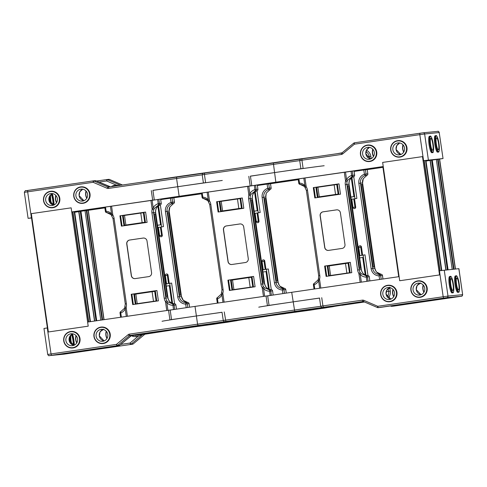 <?xml version="1.0" encoding="UTF-8"?>
<svg xmlns="http://www.w3.org/2000/svg" width="487" height="487" viewBox="0 0 487 487"><rect width="100%" height="100%" fill="white"/><g stroke="black" fill="none" stroke-linecap="round" stroke-linejoin="round"><path stroke-width="0.73" d="M250.403 176.13L274.461 172.605A42.844 0.371 -8.2 0 1 324.165 165.744M202.263 174.778L204.43 174.437L205.611 182.649L177.767 186.71A42.844 0.371 171.8 0 0 152.936 190.417M159.34 199.226A42.844 0.371 -8.2 0 1 179.149 196.285L251.663 185.717M201.569 193.783L195.287 194.697A42.844 0.371 -8.2 0 1 173.299 197.85M161.97 199.433A42.844 0.371 -8.2 0 1 160.704 199.603L170.42 198.197L171.028 202.446A8.34 8.194 -95.6 0 0 165.446 211.571L177.749 296.918A8.34 8.194 -95.6 0 0 185.675 304.077L186.198 307.699M270.029 183.751A42.844 0.371 -8.2 0 0 276.659 182.808L270.529 183.727M258.329 185.383A42.844 0.371 -8.2 0 1 257.398 185.51L267.113 184.098L267.728 188.341A8.34 8.194 -95.6 0 0 262.146 197.472L274.443 282.819A8.34 8.194 -95.6 0 0 282.369 289.978L282.892 293.594M197.959 193.923L176.276 197.065L197.959 193.923M241.436 208.192L221.293 211.133L219.911 201.557L221.195 201.338L240.054 198.617L241.436 208.192L238.843 208.539L237.467 198.964M220.678 211.656L219.199 201.362M242.167 208.521L240.688 198.227M221.293 211.133L222.577 210.914L221.195 201.338M222.577 210.914L238.843 208.539M254.19 211.127L257.252 210.707L254.579 192.152M257.958 210.646L254.202 211.206M257.252 210.707L257.952 210.603M52.553 207.748A8.291 8.145 -95.6 0 0 59.804 198.319A8.291 8.145 -95.6 0 0 50.934 191.245L50.776 191.257A8.291 8.145 -95.6 0 0 43.532 200.687A8.291 8.145 -95.6 0 0 52.401 207.766A8.291 8.145 -95.6 0 0 59.645 198.337A8.291 8.145 -95.6 0 0 50.776 191.257C45.729 192.304 43.313 195.445 43.526 200.687C44.646 205.435 47.604 207.797 52.401 207.766L52.553 207.748M82.772 203.341A8.291 8.145 -95.6 0 0 90.022 193.917A8.291 8.145 -95.6 0 0 81.152 186.838L80.994 186.85A8.291 8.145 -95.6 0 0 73.75 196.279A8.291 8.145 -95.6 0 0 82.613 203.359A8.291 8.145 -95.6 0 0 89.864 193.929A8.291 8.145 -95.6 0 0 80.994 186.85C75.948 187.897 73.531 191.044 73.744 196.279C74.864 201.028 77.823 203.389 82.613 203.359L82.772 203.341M88.634 321.913L72.77 211.815L71.747 211.942L153.995 199.956M152.9 190.35L177.767 186.71A42.844 0.371 -8.2 0 1 222.285 180.47M104.054 319.667L88.293 210.293L104.869 207.882M104.845 207.675L96.84 208.46L104.79 207.298M90.448 321.651L74.59 211.632L72.8 211.869M31.539 218.006L28.094 218.34L31.545 217.811M78.754 211.662L74.7 212.253M86.698 210.445L102.471 319.898L86.723 210.445L78.748 211.602L94.539 321.055M88.293 210.293L86.729 210.5M31.917 217.75L31.32 213.647L71.157 207.839L71.747 211.942M124.502 215.437L143.361 212.716L144.742 222.291L124.593 225.231L123.217 215.656L124.502 215.437L125.883 225.012L142.149 222.638L140.773 213.062M142.149 222.638L144.742 222.291M124.593 225.231L125.883 225.012M123.984 225.755L122.499 215.461M145.473 222.62L143.988 212.332M157.508 225.304L161.258 224.744M161.252 224.708L157.496 225.231M160.558 224.805L157.885 206.257M116.454 185.882L116.387 185.127L114.524 185.401A8.291 8.145 -95.6 0 0 111.267 186.637M119.431 185.45L116.387 185.127L106.647 180.963L99.001 182.077M110.099 186.807A1.382 1.358 84.4 0 1 109.892 186.74L107.81 186.947L93.888 180.994L95.976 180.787L109.861 186.728M369.499 161.532A8.291 8.145 -95.6 0 0 376.749 152.102A8.291 8.145 -95.6 0 0 367.88 145.029L367.722 145.041A8.291 8.145 -95.6 0 0 360.477 154.47A8.291 8.145 -95.6 0 0 369.341 161.55A8.291 8.145 -95.6 0 0 376.591 152.121A8.291 8.145 -95.6 0 0 367.722 145.041C362.675 146.088 360.258 149.229 360.471 154.47C361.591 159.219 364.55 161.581 369.341 161.55L369.499 161.532M399.717 157.124A8.291 8.145 -95.6 0 0 406.968 147.701A8.291 8.145 -95.6 0 0 398.098 140.621L397.94 140.633A8.291 8.145 -95.6 0 0 390.696 150.063A8.291 8.145 -95.6 0 0 399.559 157.143A8.291 8.145 -95.6 0 0 406.809 147.713A8.291 8.145 -95.6 0 0 397.94 140.633C392.893 141.68 390.477 144.828 390.69 150.063C391.81 154.811 394.768 157.173 399.559 157.143L399.717 157.124M294.659 179.825L272.97 182.966L294.659 179.825M432.639 152.583L431.835 152.699A8.291 1.571 -98.3 0 1 431.823 152.705A8.291 1.571 -98.3 0 1 429.084 144.688A8.291 1.571 -98.3 0 1 429.443 136.287A8.291 1.571 -98.3 0 1 429.455 136.287L430.246 136.171A8.291 1.571 81.7 0 0 429.881 144.529A8.291 1.571 81.7 0 0 432.639 152.583C433.369 153.295 434.057 149.095 433.229 144.189A8.017 1.516 -98.3 0 1 432.858 152.273A8.017 1.516 -98.3 0 1 430.204 144.487A8.017 1.516 -98.3 0 1 430.569 136.403A8.017 1.516 -98.3 0 1 433.223 144.189C432.079 136.987 430.526 135.587 430.246 136.171M435.171 135.727L435.975 135.611A8.291 1.571 81.7 0 0 435.609 143.969A8.291 1.571 81.7 0 0 438.367 152.023L437.563 152.139A8.291 1.571 -98.3 0 1 437.551 152.139A8.291 1.571 -98.3 0 1 434.812 144.122A8.291 1.571 -98.3 0 1 435.171 135.727A8.291 1.571 -98.3 0 1 435.183 135.727M365.28 169.312L373.979 168.459A6.909 6.788 -95.6 0 0 374.29 168.423L354.086 171.369M354.025 170.955L374.29 168.423M256.034 185.121A42.844 0.371 -8.2 0 1 275.843 182.181L382.867 166.584M298.263 179.685L291.987 180.598A42.844 0.371 -8.2 0 1 269.993 183.751M258.664 185.334A42.844 0.371 -8.2 0 1 257.398 185.504M367.222 169.628L382.946 167.333M430.082 160.43L426.028 161.027M453.884 269.153L438.044 159.212L430.07 160.369L445.879 269.938M455.461 268.994L439.621 159.06L438.05 159.273M439.621 159.072L443.036 158.543L439.213 132.555L443.036 158.543M424.098 160.582L439.962 270.687L424.116 160.582L423.075 160.716L442.963 158.549M441.794 270.425L425.936 160.406L424.122 160.637M383.239 166.524L382.648 162.421L422.485 156.607L423.075 160.716M299.767 160.564L301.928 160.223L303.115 168.429L274.461 172.605A42.844 0.371 171.8 0 0 250.434 176.191M317.895 187.239L336.748 184.518L338.13 194.094L317.987 197.034L316.605 187.458L317.895 187.239L319.271 196.815L335.543 194.441L334.161 184.865M335.543 194.441L338.13 194.094M317.987 197.034L319.271 196.815M317.372 197.552L315.893 187.264M338.861 194.423L337.381 184.129M350.896 197.107L354.652 196.547M354.646 196.505L350.89 197.028M353.952 196.608L351.279 178.053M374.326 152.449A6.014 5.905 84.4 0 1 369.067 159.286A6.014 5.905 84.4 0 1 362.638 154.154A6.014 5.905 84.4 0 1 367.892 147.317A6.014 5.905 84.4 0 1 374.326 152.449M404.539 148.042A6.014 5.905 84.4 0 1 399.285 154.878A6.014 5.905 84.4 0 1 392.857 149.746A6.014 5.905 84.4 0 1 398.11 142.91A6.014 5.905 84.4 0 1 404.539 148.042M432.846 144.225A6.014 1.138 -98.3 0 1 432.578 150.288A6.014 1.138 -98.3 0 1 430.581 144.45A6.014 1.138 -98.3 0 1 430.843 138.387A6.014 1.138 -98.3 0 1 432.846 144.225M438.574 143.665A6.014 1.138 -98.3 0 1 438.306 149.728A6.014 1.138 -98.3 0 1 436.309 143.89A6.014 1.138 -98.3 0 1 436.571 137.827A6.014 1.138 -98.3 0 1 438.574 143.665M57.381 198.666A6.014 5.905 84.4 0 1 52.121 205.502A6.014 5.905 84.4 0 1 45.693 200.37A6.014 5.905 84.4 0 1 50.952 193.534A6.014 5.905 84.4 0 1 57.381 198.666M87.593 194.258A6.014 5.905 84.4 0 1 82.34 201.094A6.014 5.905 84.4 0 1 75.911 195.963A6.014 5.905 84.4 0 1 81.165 189.126A6.014 5.905 84.4 0 1 87.593 194.258M456.514 284.104A6.014 1.138 81.7 0 0 458.517 289.942A6.014 1.138 81.7 0 0 458.778 283.878A6.014 1.138 81.7 0 0 456.776 278.04A6.014 1.138 81.7 0 0 456.514 284.104M450.785 284.664A6.014 1.138 81.7 0 0 452.788 290.502A6.014 1.138 81.7 0 0 453.05 284.438A6.014 1.138 81.7 0 0 451.053 278.601A6.014 1.138 81.7 0 0 450.785 284.664M80.008 338.538A8.291 8.145 84.4 0 1 72.758 347.962L72.606 347.98A8.291 8.145 84.4 0 1 63.736 340.9A8.291 8.145 84.4 0 1 70.986 331.47A8.291 8.145 84.4 0 1 79.85 338.55A8.291 8.145 84.4 0 1 72.606 347.98C67.809 348.01 64.85 345.648 63.73 340.9C63.517 335.659 65.94 332.518 70.986 331.47L71.139 331.458A8.291 8.145 84.4 0 1 80.008 338.538M110.226 334.131A8.291 8.145 84.4 0 1 102.976 343.56L102.824 343.572A8.291 8.145 84.4 0 1 93.954 336.493A8.291 8.145 84.4 0 1 101.199 327.069A8.291 8.145 84.4 0 1 110.068 334.143A8.291 8.145 84.4 0 1 102.824 343.572C98.027 343.603 95.068 341.241 93.948 336.493C93.735 331.257 96.152 328.11 101.199 327.069L101.357 327.051A8.291 8.145 84.4 0 1 110.226 334.131M220.836 322.735L192.968 326.783C192.712 327.38 193.132 326.929 190.411 327.441L181.31 328.615L190.411 327.441C179.088 328.889 180.762 328.847 180.537 328.408M170.146 310.042L87.617 322.065L88.208 326.168L48.371 331.976L31.32 213.647L71.157 207.839L88.208 326.168L48.371 331.976L47.781 327.873L47.288 327.946L51.032 353.933L116.466 344.394L128.13 334.709L129.25 335.756L117.586 345.441L119.668 345.234L131.289 335.586M63.779 354.201A1.382 1.358 -95.6 0 0 63.846 354.195L49.26 355.626C48.95 356.009 48.432 355.62 47.708 354.451L43.964 328.457L47.288 327.946M168.545 310.262L169.926 319.837L196.395 315.978A42.844 0.371 -8.2 0 1 222.029 312.313M103.725 329.175L102.246 330.35L102.678 329.547M192.955 326.911A35.935 0.317 171.8 0 0 224.671 322.315M137.218 303.669L156.077 300.948L135.928 303.888L137.218 303.669L135.836 294.093L152.102 291.719L153.484 301.295M152.102 291.719L154.696 291.372L156.077 300.948M135.928 303.888L134.552 294.312L135.836 294.093M155.298 290.8L156.777 301.088M133.809 293.929L135.295 304.223M170.024 285.577L169.33 285.68L171.844 303.133M169.33 285.68L166.268 286.1M131.204 335.671L137.711 334.946L138.168 336.286L136.305 336.56A8.291 8.145 84.4 0 1 131.32 335.671M137.711 334.946L143.452 334.131A1.382 1.358 84.4 0 0 142.788 334.429L131.125 344.108L133.207 343.907L144.876 334.222L142.788 334.429L138.168 336.286L130.005 343.061L120.654 344.425M73.087 352.771L61.63 353.897L116.923 345.733L49.327 355.62L63.907 354.189L132.543 344.199L73.087 352.771L73.866 352.113M119.011 345.533A1.382 1.382 0 0 0 119.692 345.228L119.692 345.228A1.382 1.358 84.4 0 1 119.005 345.533L61.66 353.891M382.843 294.367A6.014 5.905 -95.6 0 0 389.271 299.499A6.014 5.905 -95.6 0 0 394.531 292.663A6.014 5.905 -95.6 0 0 388.096 287.531A6.014 5.905 -95.6 0 0 382.843 294.367M65.897 340.583A6.014 5.905 -95.6 0 0 72.332 345.715A6.014 5.905 -95.6 0 0 77.585 338.879A6.014 5.905 -95.6 0 0 71.157 333.747A6.014 5.905 -95.6 0 0 65.897 340.583M413.061 289.96A6.014 5.905 -95.6 0 0 419.49 295.092A6.014 5.905 -95.6 0 0 424.743 288.255A6.014 5.905 -95.6 0 0 418.315 283.124A6.014 5.905 -95.6 0 0 413.061 289.96M96.116 336.176A6.014 5.905 -95.6 0 0 102.544 341.308A6.014 5.905 -95.6 0 0 107.804 334.472A6.014 5.905 -95.6 0 0 101.369 329.34A6.014 5.905 -95.6 0 0 96.116 336.176M289.631 312.691L283.732 313.47M283.738 313.458L317.53 308.636M267.649 295.822L195.013 306.402L196.395 315.978A42.844 0.371 171.8 0 0 162.061 321.298M222.072 312.258L196.395 315.978L197.576 324.184A42.844 0.371 -8.2 0 1 223.216 320.519M266.042 296.047L267.424 305.623L293.089 301.879A42.844 0.371 -8.2 0 1 319.533 298.099M304.935 310.889L311.169 309.702L303.054 310.797L307.504 310.481L304.923 310.828M308.448 310.049L308.034 310.116M289.649 312.812A35.935 0.317 171.8 0 0 294.751 312.094M301.41 311.138A35.935 0.317 171.8 0 0 303.072 310.901M311.169 309.726A35.935 0.317 171.8 0 0 312.563 309.519M320.793 308.301A35.935 0.317 171.8 0 0 321.371 308.216M319.813 308.374L312.91 309.665L319.137 308.801L320.787 308.259L312.867 309.391M301.35 311.071L295.232 311.936M294.781 312.039L295.189 311.984M170.182 310.109A42.844 0.371 -8.2 0 1 195.013 306.402M233.912 289.57L252.771 286.849L232.622 289.789L233.912 289.57L232.53 279.995L248.802 277.62L250.178 287.196M248.802 277.62L251.389 277.273L252.771 286.849M232.622 289.789L231.246 280.214L232.53 279.995M251.992 276.695L253.477 286.989M230.503 279.83L231.989 290.124M262.962 272.002L266.024 271.582L268.544 289.035M266.024 271.582L266.724 271.478M236.944 320.002L225.146 321.597A1.382 0.992 82.3 0 1 225.146 321.597A1.382 0.992 82.3 0 1 225.134 321.597L249.344 318.425L245.485 319.222M303.687 310.268L310.341 309.555L303.76 310.444M296.68 311.583L302.068 310.797L296.674 311.546M290.447 312.496L285.309 313.22L290.429 312.386M291.482 312.331L291.171 312.277M286.563 312.995L286.234 313.044M285.309 313.22L284.298 313.062M318.924 308.782L318.595 308.825M312.551 309.422L312.91 309.665M311.205 309.976L309.47 309.86M309.507 310.134L308.484 310.286M308.07 310.389L304.412 310.603M304.448 310.87L303.097 311.071M301.392 311.345L294.818 312.313L301.398 311.059M396.954 292.322A8.291 8.145 84.4 0 1 389.703 301.745L389.551 301.763A8.291 8.145 84.4 0 1 380.682 294.684A8.291 8.145 84.4 0 1 387.926 285.254A8.291 8.145 84.4 0 1 396.795 292.334A8.291 8.145 84.4 0 1 389.551 301.763C384.754 301.794 381.796 299.432 380.676 294.684C380.463 289.442 382.879 286.301 387.926 285.254L388.084 285.242A8.291 8.145 84.4 0 1 396.954 292.322M427.172 287.914A8.291 8.145 84.4 0 1 419.922 297.344L419.764 297.356A8.291 8.145 84.4 0 1 410.9 290.276A8.291 8.145 84.4 0 1 418.144 280.853A8.291 8.145 84.4 0 1 427.014 287.927A8.291 8.145 84.4 0 1 419.764 297.356C414.973 297.387 412.014 295.025 410.894 290.276C410.681 285.041 413.098 281.894 418.144 280.853L418.303 280.835A8.291 8.145 84.4 0 1 427.172 287.914M450.451 276.385L449.647 276.5A8.291 1.571 81.7 0 0 449.647 276.5A8.291 1.571 81.7 0 0 449.288 284.901A8.291 1.571 81.7 0 0 452.027 292.918A8.291 1.571 81.7 0 0 452.039 292.912L452.843 292.797A8.291 1.571 -98.3 0 1 450.085 284.743A8.291 1.571 -98.3 0 1 450.451 276.385C450.731 275.8 452.283 277.2 453.434 284.402A8.017 1.516 81.7 0 0 450.773 276.616A8.017 1.516 81.7 0 0 450.408 284.7A8.017 1.516 81.7 0 0 453.062 292.486A8.017 1.516 81.7 0 0 453.427 284.402C454.261 289.308 453.574 293.509 452.843 292.797M456.179 275.825L455.375 275.94A8.291 1.571 81.7 0 0 455.375 275.94A8.291 1.571 81.7 0 0 455.016 284.335A8.291 1.571 81.7 0 0 457.756 292.352A8.291 1.571 81.7 0 0 457.768 292.352L458.571 292.237A8.291 1.571 -98.3 0 1 455.814 284.183A8.291 1.571 -98.3 0 1 456.179 275.825C456.459 275.234 458.011 276.634 459.162 283.842A8.017 1.516 81.7 0 0 456.502 276.056A8.017 1.516 81.7 0 0 456.136 284.14A8.017 1.516 81.7 0 0 458.791 291.926A8.017 1.516 81.7 0 0 459.156 283.842C459.99 288.742 459.302 292.949 458.571 292.237M267.686 295.889A42.844 0.371 -8.2 0 1 291.713 292.303L399.109 276.64L399.699 280.743L439.536 274.936L438.945 270.833L458.906 268.66L462.65 294.653L458.827 268.666M319.575 298.038L293.089 301.879A42.844 0.371 171.8 0 0 258.755 307.194M420.671 282.959L419.191 284.134L419.624 283.331M362.973 301.483L334.441 305.787A44.226 0.384 -8.2 0 1 343.852 304.862L343.353 304.825M334.441 305.787L322.644 307.376A1.382 0.992 82.3 0 1 322.631 307.376A1.382 0.992 82.3 0 0 322.656 307.376M311.741 299.195L319.527 298.062M330.606 275.472L349.465 272.75L329.322 275.691L330.606 275.472L329.23 265.896L345.496 263.522L346.878 273.097M345.496 263.522L348.083 263.175L349.465 272.75M329.322 275.691L327.94 266.115L329.23 265.896M348.686 262.596L350.171 272.89M327.197 265.732L328.682 276.019M363.418 257.38L362.724 257.483L365.238 274.936M362.724 257.483L359.662 257.903M389.783 287.16L389.844 287.823A5.527 5.43 -95.6 0 0 389.892 288.407L390.288 291.141A8.291 8.145 84.4 0 1 388.255 297.922M389.728 287.872L389.022 287.933M448.977 297.953L393.831 306.104L461.426 296.218L446.847 297.648L378.21 307.638L437.655 299.067L449.124 297.941M382.983 278.99L382.472 275.478A1.388 1.388 0 0 0 381.144 274.284A1.388 1.364 84.4 0 1 382.447 275.478L380.682 275.654A1.388 1.364 -95.6 0 0 379.355 274.461L381.126 274.284A1.388 0.639 -88.1 0 1 381.144 274.284L381.144 274.284A1.388 0.639 -88.1 0 1 381.163 274.291M376.682 272.136L375.921 271.107L376.737 272.166C377.687 273.804 381.808 274.571 381.144 274.284L376.682 272.136A1.388 0.396 -42 0 1 376.737 272.166A1.388 0.396 -42 0 1 376.761 272.221M360.983 246.093A1.388 1.364 -95.6 0 0 360.709 247.153L361.902 255.407L359.351 255.778M374.126 266.967L373.079 267.071L361.171 184.47L362.225 184.372L374.126 266.967M365 254.859L362.638 255.206L365 254.859L367.989 275.581M363.095 255.158L365.993 275.24M362.638 255.206L361.445 246.946A1.388 1.364 -95.6 0 0 359.96 245.765A1.388 1.364 -95.6 0 0 358.749 247.341L359.936 255.602L361.902 255.407M359.339 255.687L359.936 255.602M354.092 171.418L363.807 170L364.422 174.243A8.34 8.194 -95.6 0 0 358.84 183.368L371.137 268.721A8.34 8.194 -95.6 0 0 379.069 275.873L379.586 279.489M355.419 208.071A1.388 1.364 84.4 0 1 354.956 207.212L352.99 207.407A1.388 1.364 84.4 0 0 354.475 208.594A1.388 1.364 84.4 0 0 355.693 207.012L354.506 198.757L356.868 198.41L353.732 176.647M352.99 207.407L351.803 199.153L351.206 199.238M361.184 184.524L362.225 184.372M354.956 207.212L353.769 198.958L351.803 199.153M354.956 198.69L351.912 177.548M381.199 279.252L380.682 275.654L379.069 275.873L379.355 274.461A6.952 6.824 84.4 0 1 372.75 268.495L360.453 183.149A6.952 6.824 84.4 0 1 365.104 175.545A1.388 1.364 -95.6 0 0 366.035 174.023L365.42 169.78L363.807 170M365.42 169.78L367.216 169.604L367.801 173.847A1.388 1.364 84.4 0 1 366.875 175.369L365.104 175.545L364.422 174.243L367.801 173.847M362.766 179.916L363.223 178.729L366.875 175.369A1.388 0.633 -108.8 0 0 366.9 175.363L366.9 175.363A1.388 1.388 0 0 0 367.831 173.847L367.216 169.604M366.93 175.35A1.388 0.633 -108.8 0 1 366.9 175.363L363.265 178.686A1.388 0.377 -154.6 0 1 363.223 178.729M286.283 293.095L285.778 289.576A1.388 1.388 0 0 0 284.451 288.389A1.388 1.364 84.4 0 1 285.753 289.576L283.982 289.753A1.388 1.364 -95.6 0 0 282.661 288.56L284.432 288.383A1.388 0.639 -88.1 0 1 284.451 288.389L284.451 288.389A1.388 0.639 -88.1 0 1 284.469 288.389M279.988 286.234L279.228 285.205L280.037 286.265C280.993 287.902 285.114 288.675 284.451 288.389L279.988 286.234A1.388 0.396 -42 0 1 280.037 286.265A1.388 0.396 -42 0 1 280.068 286.326M264.289 260.192A1.388 1.364 -95.6 0 0 264.015 261.251L265.208 269.506L262.657 269.877M277.432 281.066L276.379 281.169L264.478 198.574L265.525 198.471L277.432 281.066M268.307 268.958L265.945 269.305L268.307 268.958L271.296 289.686M266.401 269.262L269.293 289.339M265.945 269.305L264.751 261.05A1.388 1.364 -95.6 0 0 263.266 259.863A1.388 1.364 -95.6 0 0 262.049 261.44L263.242 269.701L265.208 269.506M262.645 269.786L263.242 269.701M258.725 222.169A1.388 1.364 84.4 0 1 258.262 221.311L256.296 221.506A1.388 1.364 84.4 0 0 257.781 222.693A1.388 1.364 84.4 0 0 258.999 221.11L257.806 212.856L260.174 212.509L257.039 190.746M256.296 221.506L255.109 213.251L254.512 213.336M264.484 198.623L265.525 198.471M258.262 221.311L257.069 213.056L255.109 213.251M258.262 212.789L255.218 191.647M284.505 293.357L283.982 289.753L282.369 289.978L282.661 288.56A6.952 6.824 84.4 0 1 276.056 282.594L263.759 197.247A6.952 6.824 84.4 0 1 268.41 189.644A1.388 1.364 -95.6 0 0 269.341 188.122L268.727 183.879L267.113 184.098M268.727 183.879L270.498 183.709M270.236 189.449A1.388 0.633 -108.8 0 1 270.206 189.461L266.572 192.785L266.066 194.051L266.529 192.834L270.175 189.467L268.41 189.644L267.728 188.341L271.107 187.945L270.498 183.702M270.522 183.702L271.131 187.945A1.388 1.388 0 0 1 270.206 189.461L270.206 189.461A1.388 0.633 -108.8 0 1 270.175 189.467A1.388 1.364 84.4 0 0 271.107 187.945L271.107 187.945M189.589 307.194L189.084 303.675A1.388 1.388 0 0 0 187.751 302.488A1.388 1.364 84.4 0 1 189.059 303.681L187.288 303.851A1.388 1.364 -95.6 0 0 185.967 302.658L187.738 302.488A1.388 0.639 -88.1 0 1 187.751 302.488L183.289 300.333A1.388 0.396 -42 0 1 183.343 300.369A1.388 0.396 -42 0 1 183.374 300.424M167.595 274.291A1.388 1.364 -95.6 0 0 167.321 275.35L168.508 283.604L165.964 283.976M183.289 300.333L181.456 296.498L169.159 211.145A6.952 6.824 84.4 0 1 169.366 208.15L169.829 206.932L173.482 203.566L171.716 203.743A1.388 1.364 -95.6 0 0 172.642 202.221L174.413 202.05L173.829 197.801L170.42 198.197M180.732 295.165L179.685 295.268L167.784 212.673L168.831 212.569L180.732 295.165M171.613 283.063L169.251 283.404L171.613 283.063L174.596 303.785M169.707 283.361L172.599 303.438M169.251 283.404L168.058 275.149A1.388 1.364 -95.6 0 0 166.572 273.962A1.388 1.364 -95.6 0 0 165.355 275.545L166.548 283.799L168.508 283.604M165.951 283.884L166.548 283.799M162.031 236.268A1.388 1.364 84.4 0 1 161.568 235.416L159.602 235.605A1.388 1.364 84.4 0 0 161.087 236.792A1.388 1.364 84.4 0 0 162.305 235.215L161.112 226.954L163.48 226.613L160.339 204.844M159.602 235.605L158.409 227.35L157.818 227.435M167.79 212.722L168.831 212.569M161.568 235.416L160.375 227.155L158.409 227.35M161.568 226.887L158.525 205.751M173.542 203.548A1.388 0.633 -108.8 0 1 173.512 203.56L173.512 203.56A1.388 0.633 -108.8 0 1 173.482 203.566A1.388 1.364 84.4 0 0 174.413 202.05L174.413 202.05M173.829 197.801L174.437 202.044A1.388 1.388 0 0 1 173.512 203.56L169.878 206.884A1.388 0.377 -154.6 0 1 169.829 206.932M361.104 273.664L360.277 272.635L358.87 273.42L360.264 274.595L361.104 273.664L366.157 275.758A1.388 1.364 84.4 0 1 367.484 276.951L369.249 276.774A1.388 1.364 -95.6 0 0 367.928 275.581L366.157 275.758L366.875 281.34M314.76 288.943L314.152 284.712A1.388 0.633 -108.8 0 1 314.34 283.312L314.34 283.312A1.388 0.633 -108.8 0 1 314.371 283.306L318.023 279.946A1.388 0.377 -154.6 0 0 317.974 279.995L318.486 278.728M314.024 289.047L313.415 284.828L314.152 284.712C316.13 284 317.615 282.655 318.595 280.67A1.388 0.377 -154.6 0 1 317.974 279.995L314.34 283.312A1.388 1.388 0 0 0 313.415 284.828L313.439 284.828A1.388 1.364 84.4 0 1 314.31 283.331M350.311 262.359L325.267 266.012L326.753 276.306M360.277 272.635A6.952 6.824 84.4 0 1 359.229 269.822L357.616 270.048A8.34 8.194 -95.6 0 0 358.87 273.42L360.155 282.32L319.679 288.225L318.595 280.67L319.533 279.154L318.455 278.741L318.668 275.733L319.782 275.563L307.486 190.216L306.372 190.387L318.668 275.733M359.552 268.398L360.599 268.294L348.698 185.699L347.651 185.803L359.552 268.398M324.616 266.079L350.305 262.329L351.797 272.653L326.101 276.397L324.616 266.079L325.267 266.012M360.155 282.32L361.354 282.15L360.264 274.595C361.914 276.196 363.917 277.03 366.267 277.115L367.484 276.951L368.087 281.163M342.081 248.425L328.573 250.397A3.476 3.415 84.4 0 1 324.701 247.445L320.136 215.765A3.476 3.415 84.4 0 1 323.015 211.833L336.529 209.867A3.476 3.415 84.4 0 1 340.401 212.813L344.966 244.492A3.476 3.415 84.4 0 1 342.081 248.425M328.482 250.409A3.476 3.415 84.4 0 1 324.829 247.433L320.263 215.753A3.476 3.415 84.4 0 1 323.149 211.821L336.657 209.854A3.476 3.415 84.4 0 1 336.748 209.842M351.011 171.235L351.62 175.484C349.392 176.221 347.706 177.585 346.574 179.581L345.569 181.103L347.14 181.481L347.645 180.263L351.906 176.836L353.678 176.665A1.388 1.364 -95.6 0 0 354.603 175.143L353.994 170.9L298.184 178.954M313.305 187.611L314.791 197.929L340.486 194.185L339.001 183.861L313.305 187.611L339.007 183.891M347.657 185.851L348.698 185.699M307.486 190.216A8.34 8.194 -95.6 0 0 306.226 186.844L304.905 185.657C303.401 184.043 301.605 183.185 299.505 183.082L298.896 178.839M315.442 197.838L313.963 187.544M300.077 184.39A1.388 1.364 84.4 0 1 298.793 183.197L298.768 183.197A1.388 1.388 0 0 0 300.102 184.39L300.102 184.39A1.388 0.639 -88.1 0 1 300.102 184.39L304.564 186.545L305.319 187.568L306.226 186.844L304.947 177.938M304.564 186.545A1.388 0.396 -42 0 1 304.509 186.509C303.553 184.871 299.432 184.104 300.102 184.39A1.388 0.639 -88.1 0 1 299.505 183.082L298.768 183.197L298.16 178.954M306.372 190.387L304.509 186.509A1.388 0.396 -42 0 1 304.905 185.657L303.815 178.108M354.603 175.143L351.62 175.484L351.906 176.836A1.388 1.364 84.4 0 0 352.838 175.314L352.223 171.071M345.484 172.027L346.574 179.581L347.645 180.263M399.699 280.743L439.536 274.936L422.485 156.607L382.648 162.421L399.699 280.743M264.411 287.762L269.463 289.856A1.388 1.364 84.4 0 1 270.784 291.049L272.556 290.873A1.388 1.364 -95.6 0 0 271.235 289.68L269.463 289.856L270.182 295.457L271.399 295.292L270.784 291.049L269.573 291.214C267.223 291.135 265.22 290.295 263.57 288.694L264.411 287.762L263.583 286.733L262.176 287.519L263.57 288.694L264.66 296.248L224.117 302.159L222.833 293.253L221.786 292.827M218.066 303.042L217.458 298.811A1.388 0.633 -108.8 0 1 217.646 297.417L217.646 297.417A1.388 0.633 -108.8 0 1 217.677 297.405L221.323 294.045A1.388 0.377 -154.6 0 0 221.281 294.093L221.999 289.832M217.33 303.145L216.721 298.927L217.458 298.811C219.436 298.099 220.915 296.753 221.895 294.769A1.388 0.377 -154.6 0 1 221.281 294.093L217.646 297.417A1.388 1.388 0 0 0 216.721 298.927L216.745 298.927A1.388 1.364 84.4 0 1 217.616 297.429M253.617 276.458L228.573 280.11L230.053 290.404M271.898 295.244L271.399 295.292M267.527 295.834L270.182 295.457M224.117 302.159L222.985 302.324L221.895 294.769L222.833 293.253A8.34 8.194 -95.6 0 0 223.089 289.662L221.975 289.832L209.702 204.485M262.858 282.497L263.905 282.393L252.004 199.798L250.957 199.901L262.858 282.497M227.916 280.177L253.611 276.427L255.097 286.752L229.407 290.495L227.916 280.177L228.573 280.11M245.387 262.523L231.879 264.496A3.476 3.415 84.4 0 1 228.007 261.549L223.442 229.87A3.476 3.415 84.4 0 1 226.321 225.938L239.829 223.965A3.476 3.415 84.4 0 1 243.707 226.912L248.273 258.591A3.476 3.415 84.4 0 1 245.387 262.523M231.788 264.508A3.476 3.415 84.4 0 1 228.135 261.531L223.57 229.858A3.476 3.415 84.4 0 1 226.455 225.925L239.963 223.953A3.476 3.415 84.4 0 1 240.054 223.941M254.317 185.34L254.926 189.583C252.692 190.32 251.012 191.683 249.88 193.68L248.875 195.208L250.446 195.579L250.951 194.362L255.212 190.941L256.978 190.764A1.388 1.364 -95.6 0 0 257.909 189.242L257.3 184.999L201.49 193.053M216.612 201.709L218.097 212.028L243.792 208.284L242.307 197.959L216.612 201.709L242.307 197.99M250.963 199.95L252.004 199.798M223.089 289.662L210.792 204.315A8.34 8.194 -95.6 0 0 209.532 200.942L208.205 199.761C206.707 198.148 204.911 197.284 202.811 197.18L202.202 192.937M218.748 211.936L217.263 201.642M203.383 198.489A1.388 1.364 84.4 0 1 202.099 197.296L202.075 197.296A1.388 1.388 0 0 0 203.402 198.489L203.402 198.489A1.388 0.639 -88.1 0 1 203.402 198.489L207.864 200.644L208.625 201.667L209.532 200.942L208.247 192.036M207.864 200.644A1.388 0.396 -42 0 1 207.815 200.607C206.859 198.97 202.738 198.203 203.402 198.489A1.388 0.639 -88.1 0 1 202.811 197.18L202.075 197.296L201.46 193.053M210.792 204.315L209.678 204.485L207.815 200.607A1.388 0.396 -42 0 1 208.205 199.761L207.121 192.207M273.158 295.049L272.556 290.873A1.388 1.388 0 0 0 271.241 289.68L271.241 289.68A6.952 6.824 84.4 0 1 264.63 283.72L252.327 198.367A6.952 6.824 84.4 0 1 256.978 190.764A1.388 1.388 0 0 0 257.933 189.242L254.926 189.583L255.212 190.941A1.388 1.364 84.4 0 0 256.144 189.419L255.529 185.17M248.79 186.131L249.88 193.68L250.951 194.362M167.717 301.861L172.769 303.955A1.388 1.364 84.4 0 1 174.09 305.148L175.862 304.972A1.388 1.364 -95.6 0 0 174.541 303.778L172.769 303.955L173.488 309.555L174.705 309.391L174.09 305.148L172.879 305.312C170.529 305.233 168.526 304.393 166.877 302.792L167.717 301.861L166.883 300.832L165.483 301.617L166.877 302.792L167.96 310.347L127.424 316.258L126.139 307.352L125.092 306.926M121.373 317.14L120.764 312.91A1.388 0.633 -108.8 0 1 120.953 311.516L120.953 311.516A1.388 0.633 -108.8 0 1 120.977 311.51L124.629 308.143A1.388 0.377 -154.6 0 0 124.587 308.192L125.305 303.931M120.63 317.25L120.027 313.031L120.764 312.91C122.742 312.204 124.222 310.852 125.202 308.868A1.388 0.377 -154.6 0 1 124.587 308.192L120.953 311.516A1.388 1.388 0 0 0 120.027 313.031L120.052 313.025A1.388 1.364 84.4 0 1 120.922 311.528M156.924 290.562L131.88 294.215L133.359 304.503M175.204 309.342L174.705 309.391M169.866 310.073L173.488 309.555M127.424 316.258L126.291 316.422L125.202 308.868L126.139 307.352A8.34 8.194 -95.6 0 0 126.395 303.76L125.281 303.937L113.008 218.584M166.164 296.595L167.211 296.492L155.31 213.896L154.257 214L166.164 296.595M131.222 294.276L156.917 290.532L158.403 300.85L132.708 304.6L131.222 294.276L131.88 294.215M148.693 276.622L135.185 278.594A3.476 3.415 84.4 0 1 131.307 275.648L126.742 243.969A3.476 3.415 84.4 0 1 129.627 240.036L143.135 238.064A3.476 3.415 84.4 0 1 147.013 241.01L151.573 272.69A3.476 3.415 84.4 0 1 148.693 276.622M135.094 278.607A3.476 3.415 84.4 0 1 131.441 275.636L126.876 243.957A3.476 3.415 84.4 0 1 129.755 240.024L143.269 238.052A3.476 3.415 84.4 0 1 143.361 238.04M157.624 199.439L158.232 203.682C155.998 204.418 154.318 205.788 153.18 207.785L152.181 209.307L153.752 209.684L154.257 208.46L158.518 205.039L160.284 204.863A1.388 1.364 -95.6 0 0 161.215 203.341L160.607 199.098L104.79 207.152M119.918 215.808L121.403 226.132L147.098 222.382L145.607 212.064L119.918 215.808L145.613 212.095M154.269 214.049L155.31 213.896M126.395 303.76L114.098 218.413A8.34 8.194 -95.6 0 0 112.838 215.041L111.511 213.86C110.013 212.247 108.211 211.388 106.117 211.279L105.502 207.036M122.054 226.035L120.569 215.747M106.69 212.588A1.388 1.364 84.4 0 1 105.405 211.395L105.381 211.401A1.388 1.388 0 0 0 106.708 212.588L106.708 212.588A1.388 0.639 -88.1 0 1 106.708 212.588L111.17 214.743L111.931 215.771L112.838 215.041L111.553 206.141M111.17 214.743A1.388 0.396 -42 0 1 111.115 214.706C110.165 213.069 106.044 212.302 106.708 212.588A1.388 0.639 -88.1 0 1 106.117 211.279L105.381 211.401L104.766 207.152M114.098 218.413L112.984 218.584L111.115 214.706A1.388 0.396 -42 0 1 111.511 213.86L110.421 206.305M175.862 304.978L176.489 309.148L175.886 304.972A1.388 1.388 0 0 0 174.547 303.778L174.541 303.778A6.952 6.824 84.4 0 1 167.93 297.819L155.633 212.472A6.952 6.824 84.4 0 1 160.284 204.863A1.388 1.388 0 0 0 161.24 203.341L158.232 203.682L158.518 205.039A1.388 1.364 84.4 0 0 159.444 203.517L158.835 199.274M152.096 200.23L153.18 207.785L154.257 208.46M316.44 156.723A39.745 0.347 171.8 0 0 273.627 162.701A39.745 0.347 171.8 0 0 241.881 167.595M313.293 157.179A39.928 0.347 171.8 0 0 273.603 162.761A39.928 0.347 171.8 0 0 242.703 167.473M275.843 182.181L273.341 163.005L300.455 159.133A41.462 0.359 171.8 0 0 273.341 163.005L203.408 173.214M203.396 182.972L202.215 174.784C203.341 172.185 202.519 173.774 204.491 173.043L204.43 174.437L273.28 164.399A42.844 0.371 -8.2 0 1 299.724 160.619M248.796 176.349L250.178 185.924M179.149 196.285L176.586 178.498A42.844 0.371 -8.2 0 1 202.221 174.833M273.341 163.005L204.491 173.043M151.293 190.569L152.675 200.145M216.593 171.278A39.928 0.347 171.8 0 0 176.903 176.86A39.928 0.347 171.8 0 0 146.009 181.572M112.929 187.781L176.586 178.498L176.647 177.104L202.969 173.348A41.462 0.359 171.8 0 0 176.647 177.104L108.522 187.038L108.461 188.432L112.929 187.781M108.461 188.432A2.764 2.715 84.4 0 1 107.024 188.244L107.81 186.947A1.382 1.358 84.4 0 0 108.522 187.038L108.467 187.045M31.418 217.823L27.674 191.835L93.108 182.29L107.024 188.244M108.79 179.362A1.382 1.358 84.4 0 1 109.514 179.46L122.48 185.005L109.532 179.46L107.426 179.666L106.647 180.963L106.708 179.569L96.59 181.042L106.708 179.569A1.382 1.358 84.4 0 1 107.426 179.666L120.569 185.285M176.641 177.104L108.522 187.038M145.169 181.694L219.753 170.821A39.745 0.347 171.8 0 0 176.933 176.799A39.745 0.347 171.8 0 0 145.187 181.694M95.251 180.695A1.382 1.358 -95.6 0 1 95.318 180.683A1.382 1.382 0 0 1 95.994 180.793L95.976 180.787A1.382 1.358 -95.6 0 0 95.318 180.683L93.23 180.89A1.382 1.358 -95.6 0 1 93.888 180.994L93.108 182.29L93.169 180.896L25.574 190.782M24.35 192.347L27.674 191.835L27.735 190.441C26.146 191.361 25.665 189.254 24.35 192.347L28.094 218.34M114.585 186.156L114.524 185.401M109.551 179.478L109.532 179.46A1.382 1.382 0 0 0 108.857 179.356L106.775 179.563A1.382 1.382 0 0 0 106.708 179.569L106.708 179.569M93.169 180.896A1.382 1.382 0 0 1 93.23 180.89A1.382 1.358 -95.6 0 0 93.169 180.896L27.735 190.441M336.992 153.728L300.911 158.999M301.989 158.829L301.928 160.223L341.399 154.464L341.46 153.07L301.989 158.829C300.016 159.553 300.844 157.971 299.712 160.564L300.893 168.752M353.757 143.123L342.105 152.784L342.726 153.874L354.39 144.195L419.824 134.649L423.568 160.643M342.726 153.874A2.764 2.715 84.4 0 1 341.399 154.464M428.383 159.98L424.634 133.986L439.213 132.555A1.382 1.358 84.4 0 0 437.74 131.374C438.05 130.991 438.568 131.38 439.292 132.549M437.673 131.38A1.382 1.358 84.4 0 1 437.74 131.374L423.154 132.805A1.382 1.358 84.4 0 0 423.093 132.811L354.451 142.801L354.39 144.195L353.769 143.105L342.105 152.784L336.992 153.722M371.197 158.646L370.875 156.4A8.291 8.145 -95.6 0 0 366.461 150.173M367.161 156.826L369.268 156.619L369.554 158.585M365.932 151.621A6.909 6.788 84.4 0 1 369.268 156.619L370.875 156.4M419.824 134.649L424.634 133.986A1.382 1.358 84.4 0 0 423.154 132.805L419.885 133.255L419.824 134.649M354.451 142.801A1.382 1.358 -95.6 0 0 353.793 143.093L353.769 143.105A1.382 1.382 0 0 1 354.451 142.801L419.885 133.255M342.093 152.802A1.382 1.358 84.4 0 1 341.46 153.07M369.517 147.384A6.014 5.905 -95.6 0 0 370.65 158.902L365.847 153.837L366.577 149.953L369.517 147.384M360.69 154.434A8.017 7.871 84.4 0 1 367.338 145.37A8.017 7.871 84.4 0 1 376.268 152.163A8.017 7.871 84.4 0 1 369.627 161.234A8.017 7.871 84.4 0 1 360.69 154.434M399.736 142.983A6.014 5.905 -95.6 0 0 400.868 154.495L396.065 149.43L396.795 145.546L399.736 142.983M390.909 150.033A8.017 7.871 84.4 0 1 397.556 140.962A8.017 7.871 84.4 0 1 406.487 147.756A8.017 7.871 84.4 0 1 399.839 156.826A8.017 7.871 84.4 0 1 390.909 150.033M435.932 143.927A8.017 1.516 -98.3 0 1 436.297 135.843A8.017 1.516 -98.3 0 1 438.951 143.628A8.017 1.516 -98.3 0 1 438.586 151.713A8.017 1.516 -98.3 0 1 435.932 143.927M373.468 156.54A9.673 9.503 84.4 0 1 372.744 149.156L372.433 153.362L373.468 156.54M372.92 149.351A9.399 9.229 -95.6 0 0 373.602 156.309M403.686 152.133A9.673 9.503 84.4 0 1 402.962 144.749L402.652 148.955L403.68 152.133M403.139 144.943A9.399 9.229 -95.6 0 0 403.82 151.907M52.572 193.601A6.014 5.905 -95.6 0 0 53.704 205.118L48.901 200.054L49.631 196.17L52.572 193.601M43.745 200.65A8.017 7.871 84.4 0 1 50.392 191.586A8.017 7.871 84.4 0 1 59.329 198.379A8.017 7.871 84.4 0 1 52.681 207.45A8.017 7.871 84.4 0 1 43.745 200.65M82.79 189.2A6.014 5.905 -95.6 0 0 83.922 200.711L79.119 195.646L79.85 191.762L82.79 189.2M73.963 196.249A8.017 7.871 84.4 0 1 80.611 187.178A8.017 7.871 84.4 0 1 89.541 193.972A8.017 7.871 84.4 0 1 82.9 203.042A8.017 7.871 84.4 0 1 73.963 196.249M53.284 205.021A6.288 1.187 81.7 0 0 52.943 199.165A6.288 1.187 81.7 0 0 51.476 194.179M51.178 194.398A6.014 1.138 -98.3 0 1 52.62 199.195A6.014 1.138 -98.3 0 1 52.943 204.924M52.31 193.716A9.399 1.778 -98.3 0 1 54.087 204.948L52.316 193.71M49.394 196.638A9.673 1.832 81.7 0 0 50.283 203.128M50.715 203.584A9.399 1.778 -98.3 0 1 49.692 196.072M50.441 195.068A6.288 1.187 81.7 0 0 51.598 204.278M56.522 202.756A9.673 9.503 84.4 0 1 55.798 195.372L55.488 199.579L56.522 202.756M55.975 195.567A9.399 9.229 -95.6 0 0 56.656 202.525M86.741 198.349A9.673 9.503 84.4 0 1 86.016 190.965L85.706 195.171L86.741 198.349M86.193 191.16A9.399 9.229 -95.6 0 0 86.875 198.124M70.664 335.263L70.889 340.297L71.814 344.498A6.288 1.187 -98.3 0 1 70.652 335.281M71.686 334.392A6.288 1.187 -98.3 0 1 71.699 334.417A6.288 1.187 -98.3 0 1 73.153 339.409A6.288 1.187 -98.3 0 1 73.488 345.234M73.147 345.137A6.014 1.138 81.7 0 0 72.849 339.555A6.014 1.138 81.7 0 0 71.443 334.709A6.014 1.138 81.7 0 0 71.382 334.612M70.493 343.341A9.673 1.832 -98.3 0 1 69.598 336.852M69.897 336.286A9.399 1.778 81.7 0 0 70.919 343.798M72.52 333.924L74.298 345.161A9.399 1.778 81.7 0 0 72.514 333.93M422.862 289.168A9.673 9.503 -95.6 0 0 423.891 292.346L422.856 289.168A9.673 9.503 -95.6 0 1 423.166 284.962L422.856 289.168M424.025 292.121A9.399 9.229 84.4 0 1 423.343 285.157M105.916 335.385A9.673 9.503 -95.6 0 0 106.945 338.562L105.91 335.385A9.673 9.503 -95.6 0 1 106.221 331.178L105.91 335.385M107.079 338.337A9.399 9.229 84.4 0 1 106.397 331.373M392.644 293.576A9.673 9.503 -95.6 0 0 393.673 296.753L392.638 293.576A9.673 9.503 -95.6 0 1 392.948 289.369L392.638 293.576M393.806 296.522A9.399 9.229 84.4 0 1 393.125 289.564M75.698 339.792A9.673 9.503 -95.6 0 0 76.727 342.97L75.692 339.792A9.673 9.503 -95.6 0 1 76.002 335.586L75.692 339.792M76.861 342.738A9.399 9.229 84.4 0 1 76.179 335.78M188.414 327.708L174.596 329.596L178.358 328.798M188.329 327.769L178.51 328.835M183.958 327.915L187.093 327.355M231.155 321.116C231.788 321.323 230.601 321.627 227.599 322.017L230.461 321.45L224.848 322.199M237.997 320.129C238.959 320.288 237.382 320.653 233.267 321.237L237.175 320.47L223.442 322.297L230.607 321.511M245.399 319.289A39.928 0.347 171.8 0 0 244.675 319.32A39.928 0.347 171.8 0 0 201.807 325.219A39.928 0.347 171.8 0 0 166.359 330.679L213.373 324.299L244.504 319.405L173.287 329.535L167.266 330.667L227.758 322.175L245.85 319.034M165.903 330.563A40.683 0.353 -8.2 0 1 199.463 325.328A40.683 0.353 -8.2 0 1 245.375 318.997A40.683 0.353 -8.2 0 1 243.719 319.423M170.639 330.174L199.055 325.706L241.132 319.892L212.722 324.366L170.639 330.174M247.451 318.638L129.913 335.458L129.457 334.119A2.764 2.715 -95.6 0 0 128.13 334.709M129.457 334.119L197.576 324.184L198.032 325.529M102.246 330.35L101.247 330.496M131.995 335.257A1.382 1.358 -95.6 0 0 131.338 335.549L129.25 335.756A1.382 1.358 -95.6 0 1 129.913 335.458L131.916 335.275M143.452 334.131L170.553 330.277L144.876 334.222A1.382 1.358 84.4 0 1 145.54 333.93M230.278 321.377C230.053 321.737 231.051 321.688 233.267 321.237L230.795 321.578M227.593 322.017L225.104 322.364M234.576 320.623L222.559 322.138M218.724 322.741L227.733 321.609M131.192 335.683L135.538 335.257A6.909 6.788 -95.6 0 0 135.849 335.214L136.305 336.56M47.708 354.451L51.032 353.933L51.488 355.279M144.907 334.198L133.207 343.907A1.382 1.358 -95.6 0 1 132.543 344.199L132.549 344.199A1.382 1.382 0 0 0 133.231 343.895L133.243 343.877M63.907 354.189A1.382 1.358 -95.6 0 1 63.846 354.195L132.549 344.199M131.125 344.108L130.005 343.061L130.461 344.406A1.382 1.358 -95.6 0 0 131.125 344.108M116.466 344.394L116.923 345.733A1.382 1.358 84.4 0 0 117.586 345.441L116.466 344.394M131.855 335.287L119.705 345.204M386.045 294.051A6.014 5.905 84.4 0 1 389.722 287.598L386.781 290.167L386.051 294.051L390.854 299.115A6.014 5.905 84.4 0 1 386.045 294.051M396.479 292.377A8.017 7.871 -95.6 0 0 387.542 285.583A8.017 7.871 -95.6 0 0 380.895 294.653A8.017 7.871 -95.6 0 0 389.831 301.447A8.017 7.871 -95.6 0 0 396.479 292.377M69.105 340.267A6.014 5.905 84.4 0 1 72.776 333.814L69.842 336.383L69.105 340.267L73.908 345.332A6.014 5.905 84.4 0 1 69.105 340.267M79.533 338.593A8.017 7.871 -95.6 0 0 70.597 331.799A8.017 7.871 -95.6 0 0 63.955 340.87A8.017 7.871 -95.6 0 0 72.886 347.663A8.017 7.871 -95.6 0 0 79.533 338.593M416.263 289.643A6.014 5.905 84.4 0 1 419.94 283.197L417 285.759L416.269 289.643L421.072 294.708A6.014 5.905 84.4 0 1 416.263 289.643M426.691 287.975A8.017 7.871 -95.6 0 0 417.761 281.176A8.017 7.871 -95.6 0 0 411.113 290.246A8.017 7.871 -95.6 0 0 420.05 297.04A8.017 7.871 -95.6 0 0 426.691 287.975M99.318 335.86A6.014 5.905 84.4 0 1 102.994 329.413L100.054 331.976L99.324 335.86L104.127 340.924A6.014 5.905 84.4 0 1 99.318 335.86M109.745 334.192A8.017 7.871 -95.6 0 0 100.815 327.392A8.017 7.871 -95.6 0 0 94.168 336.462A8.017 7.871 -95.6 0 0 103.104 343.256A8.017 7.871 -95.6 0 0 109.745 334.192M270.395 315.296L283.282 313.938C285.972 313.433 285.583 313.884 285.826 313.287M278.107 314.042L273.816 314.803M289.662 312.684C289.406 313.281 289.826 312.824 287.105 313.342L278.004 314.517L287.099 313.342M283.787 313.257L280.652 313.817M324.336 307.76L316.282 308.807L324.336 307.76M324.299 307.918L324.287 307.918C322.339 308.32 321.341 308.368 321.292 308.064M327.489 307.48L333.875 306.372L320.136 308.198L327.301 307.407M329.955 307.133L329.967 307.133C334.076 306.554 335.653 306.189 334.691 306.031M344.181 304.509L224.732 321.645C224.58 322.065 224.075 321.67 223.204 320.47L294.276 310.085A42.844 0.371 -8.2 0 1 320.714 306.305M342.093 305.191A39.928 0.347 171.8 0 0 341.375 305.221A39.928 0.347 171.8 0 0 298.507 311.114A39.928 0.347 171.8 0 0 263.053 316.58L310.067 310.201L341.198 305.3L269.981 315.436L263.966 316.568L324.452 308.076L342.544 304.929M262.603 316.459A40.683 0.353 -8.2 0 1 296.157 311.223A40.683 0.353 -8.2 0 1 342.069 304.899A40.683 0.353 -8.2 0 1 340.413 305.325M267.333 316.075L295.749 311.607L337.826 305.793L309.415 310.262L267.333 316.075M224.239 311.917L225.877 321.469M291.713 292.303L294.732 311.43M245.138 319.405L267.247 316.179L245.138 319.405M223.259 320.464L222.023 312.258M331.27 306.524L319.253 308.04M324.427 307.504L315.418 308.642M321.743 297.697L322.924 305.909L362.395 300.15L362.852 301.496A1.382 1.358 -95.6 0 1 362.912 301.49L363.546 301.587L363.832 300.339A2.764 2.715 -95.6 0 0 362.395 300.15M363.832 300.339L377.748 306.293L443.182 296.753L439.438 270.76M419.191 284.134L418.193 284.28M377.449 307.522L363.546 301.587A1.382 1.358 -95.6 0 0 362.912 301.49M342.148 305.142L343.852 304.862M364.513 301.995L341.837 305.306L364.513 301.995M320.756 306.25L322.924 305.909L323.38 307.248M444.247 270.096L447.991 296.09L462.577 294.653A1.382 1.358 -95.6 0 1 461.426 296.218M390.994 305.873L391.006 306.207L390.422 305.952L391.024 306.213A1.382 1.358 -95.6 0 0 391.749 306.305L391.463 305.799M386.197 291.61L388.687 291.366L388.011 288.657M389.892 288.407L388.291 288.627A6.909 6.788 84.4 0 1 388.267 288.444M387.177 296.796A6.909 6.788 -95.6 0 0 388.687 291.366L390.288 291.141M443.639 298.093L443.182 296.753L447.991 296.09A1.382 1.358 -95.6 0 1 446.847 297.648M393.703 306.116A1.382 1.358 -95.6 0 0 393.831 306.104L459.271 296.559C463.058 295.512 461.207 297.374 462.65 294.653M380.164 307.443A1.382 1.358 84.4 0 0 380.225 307.437A1.382 1.382 0 0 0 380.292 307.431L380.292 307.431A1.382 1.358 84.4 0 1 380.225 307.437L378.143 307.644A1.382 1.358 84.4 0 0 378.21 307.638L377.748 306.293L377.468 307.541A1.382 1.382 0 0 0 378.143 307.644A1.382 1.358 84.4 0 1 377.486 307.541L363.546 301.587M455.43 269.001L439.584 159.06M455.296 269.013L439.457 159.079M454.012 269.141L438.172 159.255M453.866 269.153L438.026 159.219M453.476 269.189L437.636 159.255M452.186 269.317L436.352 159.432M448.07 269.719L432.267 160.028M447.37 269.792L431.567 160.132M446.049 269.92L430.258 160.339M382.959 278.996L382.447 275.478M371.137 268.721L374.844 268.294M375.897 271.101A6.952 6.824 84.4 0 1 374.844 268.288L362.547 182.948M360.709 247.153L358.749 247.341M362.76 179.947A6.952 6.824 84.4 0 0 362.547 182.942L358.84 183.368M286.259 293.101L285.753 289.576M274.443 282.819L278.174 282.387L265.853 197.046A6.952 6.824 84.4 0 1 266.066 194.051M279.197 285.199A6.952 6.824 84.4 0 1 278.15 282.393M264.015 261.251L262.049 261.44M265.853 197.04L262.146 197.472M189.565 307.2L189.059 303.681M187.812 307.461L187.288 303.851L185.675 304.077L185.967 302.658A6.952 6.824 84.4 0 1 179.362 296.699L181.456 296.492L169.184 211.139L169.878 206.884M182.503 299.298A6.952 6.824 84.4 0 1 181.456 296.492M167.321 275.35L165.355 275.545M165.446 211.571L167.059 211.346L179.362 296.699L177.749 296.918M172.033 197.978L172.642 202.221L171.028 202.446L171.716 203.743A6.952 6.824 84.4 0 0 167.059 211.346L169.159 211.139M94.709 321.03L78.937 211.565M96.018 320.836L80.239 211.364M96.718 320.738L80.939 211.255M100.803 320.142L85.024 210.664M102.081 319.953L86.309 210.481M102.611 319.874L86.85 210.481M103.895 319.691L88.129 210.305M104.023 319.673L88.263 210.293M369.846 280.908L369.249 276.78M369.87 280.902L369.274 276.774A1.388 1.388 0 0 0 367.935 275.581L367.941 275.581A6.952 6.824 84.4 0 1 361.324 269.615L359.229 269.822L346.927 184.476L345.313 184.695L357.616 270.048M320.811 288.06L319.533 279.154A8.34 8.194 -95.6 0 0 319.782 275.563M361.324 269.615L349.051 184.269L346.927 184.476A6.952 6.824 84.4 0 1 347.14 181.481M344.285 172.203L345.569 181.103A8.34 8.194 -95.6 0 0 345.313 184.695M349.021 184.269A6.952 6.824 84.4 0 1 353.678 176.665L353.696 176.659C350.336 178.029 348.789 180.567 349.051 184.269L361.348 269.615C362.139 273.237 364.337 275.228 367.935 275.581M439.834 270.705L423.964 160.594M440.102 270.662L424.244 160.619M441.386 270.48L425.528 160.442M441.77 270.425L425.918 160.406M273.183 295.049L272.556 290.879M263.583 286.733A6.952 6.824 84.4 0 1 262.53 283.921L260.916 284.146A8.34 8.194 -95.6 0 0 262.176 287.519L263.461 296.419M264.63 283.72L262.53 283.921L250.233 198.574L248.62 198.799L260.916 284.146M252.327 198.367L250.233 198.574A6.952 6.824 84.4 0 1 250.446 195.579M247.591 186.302L248.875 195.208A8.34 8.194 -95.6 0 0 248.62 198.799M271.241 289.68C267.643 289.327 265.445 287.336 264.654 283.714L252.351 198.367C252.096 194.666 253.636 192.134 256.99 190.764L257.002 190.758M257.325 184.999L257.909 189.248M160.284 204.863L160.296 204.863C156.942 206.232 155.396 208.765 155.657 212.466L167.96 297.819C168.752 301.435 170.949 303.425 174.547 303.778L174.553 303.785M166.883 300.832A6.952 6.824 84.4 0 1 165.836 298.026L164.222 298.245A8.34 8.194 -95.6 0 0 165.483 301.617L166.767 310.523M167.93 297.819L165.836 298.026L153.539 212.673L151.926 212.898L164.222 298.245M150.897 200.4L152.181 209.307A8.34 8.194 -95.6 0 0 151.926 212.898M155.633 212.472L153.539 212.673A6.952 6.824 84.4 0 1 153.752 209.684M90.058 321.706L74.201 211.675M88.774 321.895L72.922 211.851M88.506 321.931L72.642 211.827M316.447 156.723L241.862 167.595M251.803 185.699L250.428 176.13M154.3 199.913L152.924 190.344M95.994 180.793L110.549 186.844M435.975 135.611C436.255 135.021 437.807 136.421 438.957 143.628C439.785 148.529 439.097 152.729 438.367 152.023M50.459 195.05L50.715 200.285L51.61 204.284M189.133 327.386C188.889 327.982 189.279 327.532 186.594 328.043L173.701 329.395M181.414 328.141L177.116 328.902M170.17 310.036L171.552 319.6M170.28 329.888L241.412 319.636M166.359 330.679L165.854 330.557M227.599 322.017C225.645 322.418 224.647 322.467 224.598 322.163M327.848 307.011C328.482 307.224 327.294 307.528 324.293 307.918M266.973 315.783L338.112 305.538M267.673 295.822L269.049 305.386M263.053 316.58L262.548 316.459M236.932 320.002L249.624 318.407M326.972 307.279C326.747 307.638 327.745 307.589 329.961 307.133M277.231 314.31C277.456 314.748 275.782 314.785 287.105 313.342M319.527 298.044L320.708 306.25C321.572 307.455 322.084 307.845 322.236 307.425L322.644 307.376M347.128 304.186L334.429 305.787M391.006 306.207A1.382 1.382 0 0 0 391.682 306.317L393.77 306.11A1.382 1.382 0 0 0 393.831 306.104M437.636 299.067L449.051 297.947M380.292 307.431L437.655 299.067M445.861 269.938L430.07 160.369M375.921 271.107L374.874 268.288L362.572 182.942L363.265 178.686M279.228 285.205L278.174 282.387L265.878 197.04L266.091 194.039M187.751 302.488C188.42 302.774 184.299 302.007 183.343 300.369L182.534 299.304M94.521 321.055L78.748 211.602M353.684 176.659A1.388 1.388 0 0 0 354.633 175.143L354.019 170.9M398.707 276.701L382.837 166.591M160.631 199.098L161.24 203.341M47.379 327.928L31.509 217.817M90.466 321.645L74.614 211.632M88.658 321.913L72.788 211.815"/></g></svg>
